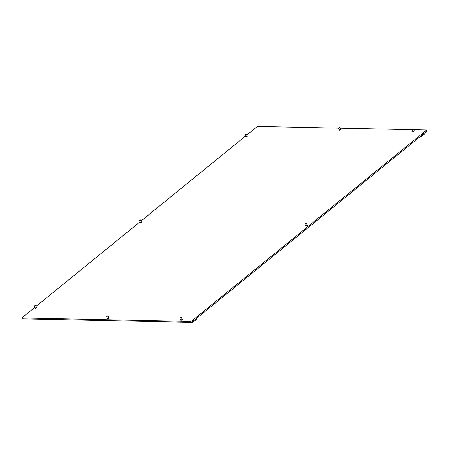 <?xml version="1.0" encoding="UTF-8"?>
<svg xmlns="http://www.w3.org/2000/svg" width="449" height="449" viewBox="0 0 449 449"><rect width="100%" height="100%" fill="white"/><g stroke="black" fill="none" stroke-linecap="round" stroke-linejoin="round"><path stroke-width="0.67" d="M141.833 221.705A0.915 0.303 152.1 0 1 141.996 221.778A0.915 0.303 152.1 0 1 141.542 222.35A0.915 0.303 152.1 0 1 140.571 222.71A0.915 0.303 152.1 0 1 140.385 222.637A0.915 0.303 152.1 0 1 140.414 222.457M340.864 129.194A0.915 0.303 152.1 0 1 341.027 129.267A0.915 0.303 152.1 0 1 340.572 129.84A0.915 0.303 152.1 0 1 339.601 130.199A0.915 0.303 152.1 0 1 339.416 130.12A0.915 0.303 152.1 0 1 339.444 129.946M108.95 317.712A0.915 0.303 152.1 0 1 109.113 317.791A0.915 0.303 152.1 0 1 108.658 318.363A0.915 0.303 152.1 0 1 107.687 318.723A0.915 0.303 152.1 0 1 107.496 318.644A0.915 0.303 152.1 0 1 107.524 318.47M247.219 136.041A0.915 0.303 152.1 0 1 247.377 136.114A0.915 0.303 152.1 0 1 246.922 136.687A0.915 0.303 152.1 0 1 245.951 137.046A0.915 0.303 152.1 0 1 245.766 136.967A0.915 0.303 152.1 0 1 245.794 136.793M36.453 307.369A0.915 0.303 152.1 0 1 36.61 307.447A0.915 0.303 152.1 0 1 36.156 308.014A0.915 0.303 152.1 0 1 35.185 308.373A0.915 0.303 152.1 0 1 35 308.3A0.915 0.303 152.1 0 1 35.028 308.121M414.186 130.738A0.915 0.303 152.1 0 1 414.348 130.811A0.915 0.303 152.1 0 1 413.888 131.383A0.915 0.303 152.1 0 1 412.917 131.742A0.915 0.303 152.1 0 1 412.732 131.664A0.915 0.303 152.1 0 1 412.76 131.49M182.266 319.256A0.915 0.303 152.1 0 1 182.429 319.334A0.915 0.303 152.1 0 1 181.974 319.907A0.915 0.303 152.1 0 1 181.003 320.266A0.915 0.303 152.1 0 1 180.818 320.188A0.915 0.303 152.1 0 1 180.846 320.008M307.352 225.19A0.915 0.303 152.1 0 1 307.514 225.263A0.915 0.303 152.1 0 1 307.06 225.836A0.915 0.303 152.1 0 1 306.089 226.195A0.915 0.303 152.1 0 1 305.898 226.116A0.915 0.303 152.1 0 1 305.926 225.942M413.647 129.722L425.747 129.974A1.611 0.533 152.1 0 1 426.079 130.109A1.611 0.533 152.1 0 1 425.596 130.883L192.223 320.592A1.611 0.533 152.1 0 1 190.185 321.462L22.781 317.937A1.611 0.533 152.1 0 1 22.45 317.802A1.611 0.533 152.1 0 1 22.927 317.028L34.685 307.475M426.079 130.109L426.55 131.007A1.611 0.533 152.1 0 1 426.073 131.782L192.694 321.484A1.611 0.533 152.1 0 1 190.657 322.354L23.253 318.829A1.611 0.533 152.1 0 1 22.921 318.695L22.45 317.802M35.959 306.437L140.066 221.806M141.34 220.773L245.451 136.142M246.726 135.11L256.306 127.32A1.611 0.533 152.1 0 1 258.343 126.45L338.557 128.139M340.331 128.178L411.873 129.682M196.769 318.173L196.466 319.379L192.57 322.55L192.037 322.006L192.436 321.68M192.57 322.55L188.844 322.315M29.438 318.964L25.531 318.88M425.405 132.32L425.102 133.527L421.201 136.692L420.056 136.67M420.679 136.159L421.201 136.692M36.436 307.447L35.106 308.154M35.252 305.578L34.203 306.162L35.252 305.578M35.42 305.617L34.276 306.504L34.191 306.229M182.255 319.34L180.919 320.042M181.07 317.465L180.015 318.049L181.07 317.465M181.233 317.505L180.01 318.122M414.169 130.816L412.839 131.523M412.985 128.942L411.935 129.525L412.985 128.942M413.153 128.981L411.924 129.598M141.817 221.784L140.486 222.491M140.632 219.909L139.583 220.498L140.632 219.909M140.801 219.954L139.661 220.841L139.577 220.566M247.203 136.12L245.872 136.827M246.018 134.245L244.969 134.829L246.018 134.245M246.187 134.29L245.042 135.177L244.958 134.902M108.933 317.797L107.603 318.498M107.749 315.922L106.699 316.506L107.749 315.922M107.917 315.961L106.694 316.579M340.853 129.273L339.517 129.98M339.669 127.398L338.613 127.982L339.669 127.398M339.831 127.437L338.692 128.33L338.608 128.055M307.335 225.269L306.005 225.976M306.151 223.394L305.101 223.978L306.151 223.394M306.319 223.434L305.096 224.051M426.073 131.782L425.596 130.883M192.694 321.484L192.223 320.592M190.657 322.354L190.185 321.462M23.253 318.829L22.781 317.937M34.135 306.437L35.101 308.261M35.561 305.685L36.526 307.509M179.954 318.324L180.919 320.148M181.374 317.572L182.345 319.396M411.868 129.806L412.833 131.63M413.293 129.048L414.259 130.878M139.521 220.773L140.486 222.597M140.941 220.021L141.906 221.845M244.901 135.11L245.867 136.934M246.327 134.352L247.292 136.182M106.632 316.781L107.603 318.605M108.057 316.029L109.023 317.853M338.552 128.262L339.517 130.087M339.972 127.505L340.937 129.334M305.034 224.259L306.005 226.083M306.459 223.501L307.425 225.331"/></g></svg>
